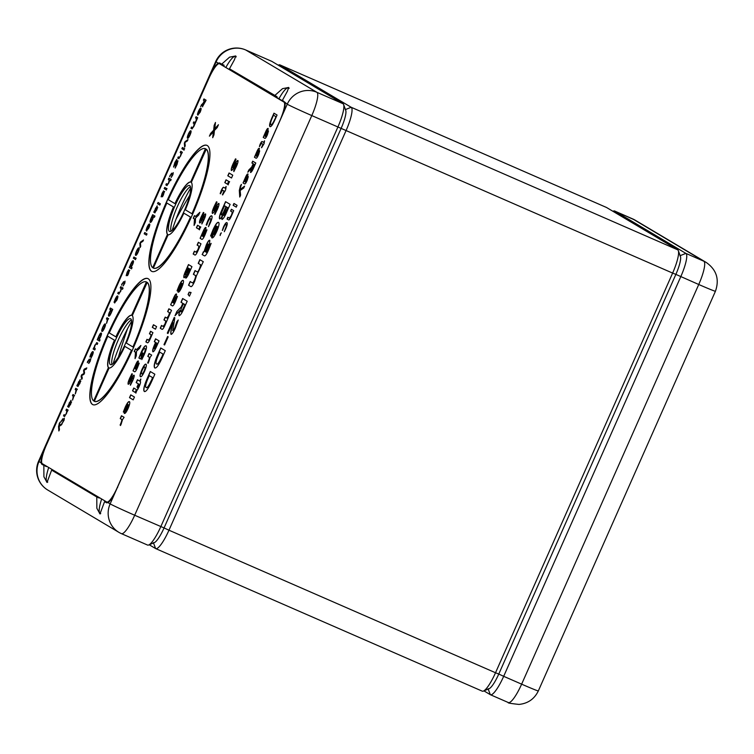 <?xml version="1.0" encoding="UTF-8"?>
<svg xmlns="http://www.w3.org/2000/svg" width="754" height="754" viewBox="0 0 754 754"><rect width="100%" height="100%" fill="white"/><g stroke="black" fill="none" stroke-linecap="round" stroke-linejoin="round"><path stroke-width="1.13" d="M276.69 97.379A23.685 4.967 -66.4 0 1 277.067 96.71L229.48 68.793L234.475 59.689L235.7 55.975L229.565 57.163L221.685 64.156L224.117 65.221A23.685 4.967 -66.4 0 0 223.74 65.881M235.823 56.041A23.685 4.967 -66.4 0 0 232.986 57.427M285.135 102.949A18.219 3.817 113.6 0 1 282.543 114.825L287.246 104.203L282.43 100.282L287.425 91.177L288.65 87.473L282.514 88.661L274.635 95.645M288.773 87.539A23.685 4.967 -66.4 0 0 285.926 88.915M131.63 321.327A46.55 9.764 -66.4 0 0 121.705 340.865A46.55 9.764 -66.4 0 0 113.147 363.673M190.668 188.104A46.55 9.764 -66.4 0 0 180.743 207.642A46.55 9.764 -66.4 0 0 172.185 230.451M108.029 502.616L110.141 503.87L114.844 493.248A18.219 3.817 113.6 0 1 108.029 502.616L106.644 502.833L104.589 501.608L107.021 502.673A23.685 4.967 -66.4 0 0 107.266 502.239M218.208 63.148L216.096 61.885L211.393 72.507A18.219 3.817 113.6 0 1 218.208 63.148L219.621 62.931L221.685 64.156M41.781 464.257L46.277 466.547L41.781 464.257L41.102 462.805A18.219 3.817 113.6 0 1 43.694 450.93L38.991 461.552L41.102 462.805M96.785 496.971L51.64 470.119L99.226 498.036L96.785 496.971L96.861 508.29L99.971 513.898L104.589 501.608M220.62 64.231A18.219 3.817 113.6 0 1 221.29 63.92M44.213 465.322A18.219 3.817 113.6 0 1 43.675 464.502M211.393 72.507L43.694 450.93M114.844 493.248L282.543 114.825M43.845 465.482L43.911 476.801L47.021 482.4L51.64 470.119M147.445 545.001A22.771 4.778 -66.4 0 0 147.558 545.057A22.771 4.778 -66.4 0 0 148.717 544.982A22.771 4.778 -66.4 0 0 160.809 526.641L337.915 126.983A22.771 4.778 -66.4 0 0 343.617 104.542A22.771 4.778 -66.4 0 0 343.004 103.703L271.855 61.385A22.771 4.778 -66.4 0 0 271.742 61.328A22.771 4.778 -66.4 0 0 271.619 61.281M343.617 104.542L345.728 110.32A18.219 3.817 113.6 0 1 341.166 128.274L164.061 527.932A18.219 3.817 113.6 0 1 154.391 542.597L148.717 544.982M46.23 479.421A23.685 4.967 -66.4 0 0 47.144 482.447M99.179 510.92A23.685 4.967 -66.4 0 0 100.094 513.936M345.238 109.65A18.219 3.817 113.6 0 1 341.166 128.274L164.061 527.932L168.971 530.203L346.077 130.546L672.625 273.089L495.519 672.756L168.971 530.203A22.771 4.778 113.6 0 1 155.729 548.62A22.771 4.778 113.6 0 1 155.616 548.563L149.226 544.765M482.155 691.107A22.771 4.778 -66.4 0 0 482.268 691.164A22.771 4.778 -66.4 0 0 483.418 691.088L489.092 688.713A18.219 3.817 -66.4 0 0 498.771 674.048L675.876 274.381L672.625 273.089A22.771 4.778 -66.4 0 0 678.327 250.658A22.771 4.778 -66.4 0 0 677.705 249.819L606.555 207.501A22.771 4.778 -66.4 0 0 606.442 207.444A22.771 4.778 -66.4 0 0 606.329 207.397M278.235 65.183L278.754 64.967A22.771 4.778 113.6 0 1 279.904 64.891A22.771 4.778 113.6 0 1 280.017 64.948L351.166 107.266A22.771 4.778 113.6 0 1 346.077 130.546L311.788 115.579L134.683 515.236L164.061 527.932A18.219 3.817 113.6 0 1 153.373 542.616M483.418 691.088A22.771 4.778 -66.4 0 0 495.519 672.756L498.771 674.048L675.876 274.381A18.219 3.817 -66.4 0 0 680.438 256.435L678.327 250.658M488.083 688.732A18.219 3.817 -66.4 0 0 498.771 674.048L503.681 676.319L680.787 276.661A22.771 4.778 -66.4 0 0 685.876 253.382L614.727 211.063A22.771 4.778 -66.4 0 0 614.614 211.007A22.771 4.778 -66.4 0 0 613.454 211.082L612.945 211.299M680.165 255.672L685.876 253.382L703.831 261.223A22.771 22.262 -59.3 0 1 706.253 262.467L635.104 220.14A22.771 22.262 120.7 0 0 632.681 218.905L703.831 261.223A22.771 4.778 113.6 0 1 698.741 284.494L521.636 684.161A22.771 0.584 23.9 0 0 538.328 690.928L715.433 291.261A22.771 0.584 -156.1 0 1 698.741 284.494L675.876 274.381A18.219 3.817 -66.4 0 0 679.948 255.766M483.936 690.871L490.317 694.67A22.771 4.778 -66.4 0 0 490.43 694.736A22.771 4.778 -66.4 0 0 503.681 676.319L521.636 684.161A22.771 4.778 113.6 0 1 508.394 702.568A22.771 4.778 113.6 0 1 508.281 702.511M101.658 498.988A23.233 4.873 -66.4 0 0 100.197 513.493A23.233 4.873 -66.4 0 0 100.697 513.587M289.074 88.435A23.233 4.873 -66.4 0 0 288.509 87.907A23.233 4.873 -66.4 0 0 278.942 98.708M48.708 467.499A23.233 4.873 -66.4 0 0 47.248 482.004A23.233 4.873 -66.4 0 0 47.747 482.089M236.125 56.946A23.233 4.873 -66.4 0 0 235.559 56.409A23.233 4.873 -66.4 0 0 225.993 67.219M118.406 357.085A164.985 34.609 113.6 0 1 127.483 328.838M176.059 219.056A164.985 34.609 113.6 0 1 189.659 195.465M148.218 278.754A68.784 14.43 -66.4 0 0 147.878 278.575A68.784 14.43 -66.4 0 0 107.502 335.012A68.784 14.43 -66.4 0 0 92.506 404.474A68.784 14.43 -66.4 0 0 92.846 404.653A68.784 14.43 -66.4 0 0 133.222 348.216A68.784 14.43 -66.4 0 0 148.218 278.754M147.963 278.612A68.784 14.43 -66.4 0 0 107.586 335.276A68.784 14.43 -66.4 0 0 92.667 404.549A68.784 14.43 -66.4 0 0 92.93 404.681M207.256 145.531A68.784 14.43 -66.4 0 0 206.916 145.352A68.784 14.43 -66.4 0 0 166.54 201.789A68.784 14.43 -66.4 0 0 151.545 271.261A68.784 14.43 -66.4 0 0 151.884 271.431A68.784 14.43 -66.4 0 0 192.261 214.994A68.784 14.43 -66.4 0 0 207.256 145.531M207.001 145.39A68.784 14.43 -66.4 0 0 166.615 202.063A68.784 14.43 -66.4 0 0 151.705 271.327A68.784 14.43 -66.4 0 0 151.959 271.468M189.706 185.569A25.052 5.259 -66.4 0 0 189.584 185.503A25.052 5.259 -66.4 0 0 174.881 206.059A25.052 5.259 -66.4 0 0 169.414 231.365A25.052 5.259 -66.4 0 0 169.537 231.421A25.052 5.259 -66.4 0 0 184.249 210.866A25.052 5.259 -66.4 0 0 189.706 185.569M190.442 186.662A25.052 5.259 -66.4 0 0 177.03 207.359A25.052 5.259 -66.4 0 0 170.97 231.271M130.678 318.791A25.052 5.259 -66.4 0 0 130.555 318.725A25.052 5.259 -66.4 0 0 115.843 339.281A25.052 5.259 -66.4 0 0 110.376 364.587A25.052 5.259 -66.4 0 0 110.508 364.644A25.052 5.259 -66.4 0 0 125.211 344.088A25.052 5.259 -66.4 0 0 130.678 318.791M131.403 319.875A25.052 5.259 -66.4 0 0 118.001 340.582A25.052 5.259 -66.4 0 0 111.931 364.493M122.497 419.62L121.14 424.125L120.489 425.529L120.678 423.691C121.714 421.25 122.025 419.808 121.601 419.384L120.235 418.574L121.479 415.765L124.099 417.32L122.497 419.62M277.057 115.032L274.937 119.829C272.712 124.73 271.072 127.002 269.998 126.634C269.065 125.805 269.743 122.77 272.034 117.53L273.966 113.185L277.057 115.032M262.826 144.165L261.45 143.354L259.527 146.578L260.017 144.542C261.035 142.289 261.779 141.3 262.232 141.573L263.608 142.402L264.522 140.828L264.079 143.628L261.61 147.718L262.986 144.24L261.45 143.354M256.756 156.446L259.687 150.866L258.631 154.551C257.453 157.237 256.586 158.444 256.03 158.199L254.437 157.247L256.907 151.563C257.943 149.245 258.726 148.142 259.244 148.265L259.244 148.265C259.489 149.254 258.905 151.29 257.482 154.363L256.822 156.474M245.361 182.157L248.292 176.587L247.237 180.272C246.058 182.949 245.191 184.165 244.635 183.91L243.042 182.958L245.512 177.275C246.549 174.956 247.331 173.854 247.849 173.976L247.849 173.976C248.094 174.966 247.51 177.002 246.087 180.074L245.427 182.185M73.779 396.444L72.535 400.138L73.298 396.246L72.431 395.727L72.978 394.502L74.599 395.464L73.779 396.444M76.522 390.252L75.277 393.956L76.041 390.063L75.174 389.545L75.72 388.31L77.332 389.281L76.522 390.252M78.454 385.219L80.829 381.081L77.945 386.444L76.842 385.784L80.178 379.545L78.491 385.237M105.258 323.966C105.777 324.258 105.503 325.671 104.438 328.197C103.298 330.62 102.469 331.685 101.96 331.402C101.451 331.091 101.724 329.677 102.789 327.151C103.929 324.738 104.749 323.673 105.258 323.966L105.211 323.937M114.231 302.26L115.079 299.404C116.248 296.878 117.096 295.738 117.633 295.992C118.152 296.265 117.907 297.632 116.898 300.083L114.561 302.891L117.059 297.255L114.014 302.128M165.286 350.676L162.148 357.764C158.849 365.068 156.398 368.48 154.796 367.971C153.43 366.698 154.457 362.165 157.888 354.371L160.725 347.971L165.286 350.676M154.9 368.027L154.956 368.046C153.59 366.764 154.627 362.231 158.048 354.446L157.888 354.371M189.122 292.166L191.064 292.505L189.442 296.152L188.076 294.522L189.122 292.166L191.045 292.543M197.133 271.836C197.539 272.269 198.255 271.393 199.292 269.206C200.573 266.021 200.781 264.409 199.923 264.381L198.217 263.363L199.848 259.668L203.288 261.713L196.483 275.681L194.655 281.355C192.854 285.361 191.554 287.086 190.771 286.548L188.528 285.219L190.168 281.525L192.289 282.788C192.694 283.212 193.41 282.335 194.447 280.139C195.701 277.095 195.946 275.502 195.192 275.37L193.373 274.286L195.013 270.582L197.218 271.874M190.847 286.586L188.528 285.219M206.03 252.185C206.455 252.486 207.162 251.553 208.151 249.386L210.083 244.277L211.129 243.372L208.613 249.847C206.766 254.089 205.38 256.106 204.447 255.879L202.138 254.503L204.117 251.412L206.228 245.116C207.765 241.685 208.915 240.064 209.687 240.262C210.064 241.648 209.226 244.579 207.162 249.037L206.087 252.213M221.902 209.904L225.559 201.648L230.121 204.362L227.114 211.148C225.012 216.219 223.316 218.971 222.015 219.405C221.488 219.037 221.742 217.51 222.788 214.805L222.75 214.786C221.299 217.765 220.243 219.112 219.602 218.82C218.98 217.661 219.753 214.683 221.902 209.904L225.719 201.742M196.031 252.128L197.784 249.876C198.858 247.284 199.075 245.945 198.415 245.861L197.114 245.088L198.359 242.27L200.979 243.825L197.963 250.771C196.549 253.909 195.522 255.323 194.871 255.012L193.165 253.994L194.419 251.167L196.097 252.156M185.691 270.865L188.481 264.569L191.95 266.643L189.659 271.817C188.057 275.681 186.766 277.774 185.767 278.103L186.342 274.588C185.23 276.859 184.428 277.887 183.938 277.661C183.467 276.775 184.051 274.513 185.691 270.865L188.632 264.663M172.459 305.926L170.63 304.852L173.74 297.698C174.919 295.078 175.795 293.843 176.379 293.994C176.672 295.059 176.031 297.293 174.457 300.686L173.618 303.099L175.211 300.95L177.482 296.369L175.569 301.308C174.155 304.541 173.1 306.067 172.393 305.898L172.43 305.917M150.065 357.396L148.708 361.901L148.057 363.305L148.255 361.468C149.292 359.027 149.594 357.594 149.169 357.17L147.803 356.359L149.056 353.541L151.667 355.096L150.065 357.396M145.993 364.191C146.813 364.748 146.333 367.113 144.542 371.307C142.666 375.332 141.3 377.141 140.433 376.736C139.613 376.18 140.093 373.814 141.865 369.62C143.75 365.596 145.126 363.777 145.993 364.191L145.927 364.154M135.371 259.583L136.022 258.132L135.371 259.583M135.522 257.972L134.975 259.197L133.354 258.236L133.901 257.001L135.522 257.972M129.254 267.491L130.904 263.702C131.997 261.412 132.77 260.45 133.222 260.837C133.76 261.035 133.543 262.326 132.581 264.692L131.177 267.18L132.091 267.623L131.545 268.848L129.254 267.491L129.697 266.492M153.533 216.709L152.628 219.452C151.526 221.751 150.753 222.703 150.3 222.326C149.763 222.119 149.98 220.837 150.951 218.462L152.647 214.702L154.938 216.068L154.391 217.293L153.844 216.973M172.053 174.975L171.101 174.41L169.575 176.549L171.639 173.175L172.6 173.75L173.232 172.657L172.93 174.598L171.205 177.444L172.214 175.051L171.101 174.41M167.454 184.315L168.67 182.694L169.16 179.895L168.302 179.386L168.849 178.151L171.139 179.518L170.593 180.743L169.725 180.159L168.811 182.93L166.907 185.541L165.852 184.918L166.398 183.684L167.501 184.334M166.21 189.999L166.851 188.547L166.21 189.999M166.361 188.387L165.814 189.612L164.193 188.651L164.74 187.426L166.361 188.387M163.995 192.628L161.139 196.794L162.11 193.269L163.571 190.922L161.648 195.597L164.495 191.45L163.42 194.541M160.366 203.825L159.82 205.06L157.529 203.693L158.076 202.468L160.366 203.825M155.381 211.61L157.765 207.482L154.881 212.835L153.769 212.176L157.105 205.936L155.428 211.629M192.562 127.662L193.703 126.201L194.155 123.647L193.241 123.1L193.787 121.875L194.852 122.506L195.993 121.036L196.379 118.463L195.522 117.954L196.068 116.719L197.689 117.69L193.816 126.502L192.016 128.887L190.96 128.255L191.507 127.03L192.609 127.68M197.454 114.457L198.302 111.601C199.471 109.076 200.319 107.935 200.856 108.18C201.375 108.453 201.13 109.82 200.121 112.28L197.784 115.089L200.281 109.453L197.454 114.457M132.911 377.792L130.904 380.685C129.679 383.07 128.764 384.248 128.171 384.229C127.765 383.381 128.303 381.307 129.801 377.999L131.912 373.72L132.402 374.022L129.273 381.647L131.375 378.574C132.581 376.284 133.467 375.162 134.042 375.219L134.042 375.219C134.438 375.963 133.958 377.848 132.6 380.883L130.404 385.256L132.176 380.563M134.627 371.779L133.034 370.827L135.843 364.361C136.908 361.986 137.699 360.874 138.227 361.006C138.491 361.967 137.916 363.984 136.493 367.057L135.711 369.234L137.171 367.302L139.226 363.155L137.492 367.622C136.22 370.544 135.268 371.929 134.627 371.779L134.683 371.807M214.739 128.764L215.465 122.487L214.145 125.466L213.684 130.178L210.639 133.392L209.405 136.163L213.363 131.893L212.703 137.699L213.976 134.815L214.4 130.461L217.209 127.53L218.443 124.73L214.739 128.764L218.236 125.211M117.388 487.301L279.857 120.687A18.219 3.817 -66.4 0 0 283.919 102.063L219.537 63.77A18.219 3.817 -66.4 0 0 219.442 63.722A18.219 3.817 -66.4 0 0 208.849 78.454L46.38 445.067A18.219 3.817 -66.4 0 0 42.318 463.691L106.7 501.985A18.219 3.817 -66.4 0 0 106.795 502.032A18.219 3.817 -66.4 0 0 117.388 487.301L117.662 487.423M199.914 226.652L198.783 229.197L196.417 227.793L197.548 225.239L199.914 226.652M199.895 212.279L198.651 215.097L195.55 218L195.324 222.609L194.07 225.427L194.494 218.999L193.269 218.274L194.419 215.672L195.625 216.389L199.895 212.279M140.866 345.502L139.613 348.32L136.521 351.223L136.285 355.831L135.041 358.65L135.456 352.212L134.24 351.496L135.39 348.895L136.587 349.611L140.866 345.502M155.447 329.196L152.308 327.33L153.458 324.738L156.596 326.614L155.447 329.196M148.453 340.177L150.046 338.141C151.017 335.794 151.205 334.587 150.621 334.503L149.433 333.805L150.564 331.26L152.93 332.665L150.197 338.951C148.924 341.798 147.991 343.07 147.407 342.787L145.861 341.873L146.992 339.309L148.51 340.205M141.139 356.133L142.581 352.881L143.034 353.145L140.461 358.951L138.877 357.999L141.168 352.335C143.43 347.434 145.07 345.266 146.088 345.841C147.011 346.708 146.333 349.771 144.061 355.011L141.799 359.573L143.637 354.691C145.154 351.1 145.569 349.055 144.891 348.546L144.909 348.555C144.203 348.056 143.062 349.526 141.46 352.957L140.348 355.662L141.3 356.208L142.742 352.966M201.224 105.098L203.278 102.996L204.287 100.716L203.401 100.188L203.957 98.925L206.106 100.207L202.44 106.738L202.835 104.212L200.564 106.587L203.278 102.996M190.847 130.81C191.365 131.111 191.092 132.525 190.027 135.051C188.886 137.473 188.066 138.538 187.558 138.255C187.039 137.944 187.312 136.531 188.377 134.005C189.518 131.592 190.338 130.527 190.847 130.81L190.8 130.791M179.348 157.463L180.574 155.842L181.054 153.043L180.197 152.534L180.743 151.3L182.364 152.27L178.802 158.698L177.746 158.067L178.293 156.832L179.405 157.482M184.051 148.463L183.505 149.697L181.884 148.727L182.43 147.501L184.051 148.463M183.901 150.074L184.542 148.623L183.901 150.074M184.626 147.171L184.362 143.128L185.003 141.695L187.982 139.584L187.407 140.904L184.918 142.506L185.211 145.852L184.626 147.171M177.096 164.249L175.154 168.085L176.502 161.969L173.561 167.002L174.89 162.449L176.804 159.405L176.804 162.006L177.897 160.856L177.096 164.249M146.125 230.29L146.973 227.435C148.142 224.909 148.99 223.768 149.528 224.013C150.046 224.287 149.801 225.653 148.792 228.113L146.455 230.922L148.953 225.286L146.125 230.29M147.03 233.91L146.493 235.135L144.203 233.778L144.74 232.543L147.03 233.91M140.14 247.538L139.886 243.504L140.527 242.062L143.505 239.951L142.921 241.271L140.414 242.939L140.725 246.228L140.14 247.538M138.962 247.915C139.471 248.207 139.198 249.621 138.142 252.147C137.002 254.569 136.172 255.634 135.663 255.352C135.155 255.041 135.428 253.627 136.483 251.101C137.624 248.688 138.453 247.623 138.962 247.915L138.915 247.887M138.802 384.144L137.379 387.349L136.974 387.104L138.397 383.899L136.182 382.589L137.435 379.762L139.65 381.072L140.857 379.055L140.235 381.43C140.857 381.76 140.508 383.437 139.198 386.453L137.812 389.318L138.981 384.248M136.389 389.592L135.136 392.4L132.525 390.845L133.769 388.037L136.389 389.592M135.777 393.013L137.181 389.856L135.777 393.013M134.448 397.047L133.204 399.865L129.5 397.66L130.753 394.851L134.448 397.047M159.047 340.893L156.832 345.897C155.117 349.865 153.797 351.816 152.883 351.769C152.289 350.874 152.921 348.367 154.768 344.239L155.569 342.439L154.306 341.685L155.578 338.819L159.047 340.893M166.813 318.056L168.462 316.049C169.433 313.626 169.593 312.401 168.943 312.373L167.642 311.6L168.887 308.791L171.507 310.346L164.928 325.313C163.552 328.367 162.562 329.677 161.959 329.272L160.263 328.254L161.507 325.445L163.118 326.407L164.768 324.39C165.72 322.062 165.908 320.855 165.333 320.752L163.948 319.932L165.201 317.104L166.879 318.084M177.529 290.987L177.067 290.714L178.868 286.134C180.781 281.939 182.195 280.026 183.109 280.375C183.938 280.865 183.505 283.146 181.799 287.227C180.121 290.865 178.896 292.514 178.114 292.166L181.705 283.212C181.167 283.023 180.357 284.135 179.254 286.539L177.529 290.987M203.08 236.549L206.162 230.517L206.964 229.838L205.05 234.767C203.637 238 202.581 239.536 201.874 239.367L200.112 238.321L203.222 231.167C204.4 228.547 205.276 227.312 205.861 227.463L205.861 227.463C206.153 228.528 205.512 230.752 203.938 234.155L203.128 236.577M208.604 226.388L209.98 222.798C210.997 220.281 211.195 218.971 210.573 218.858L210.413 218.783C209.98 218.292 209.188 219.216 208.047 221.572L206.671 225.201L206.2 224.909L207.661 221.167C209.527 217.114 210.875 215.352 211.695 215.88C212.543 216.389 212.072 218.764 210.262 222.995L208.462 226.652L209.819 222.722C210.837 220.215 211.035 218.896 210.413 218.783L210.46 218.801M217.595 206.276L215.371 209.471C214.013 212.1 213.005 213.41 212.355 213.391C211.902 212.458 212.505 210.159 214.155 206.502L216.483 201.78L217.039 202.11L213.571 210.536L215.898 207.143C217.227 204.607 218.208 203.373 218.839 203.439C219.282 204.249 218.745 206.332 217.246 209.687L214.824 214.532L214.749 213.354L217.595 206.276L216.775 209.339M223.872 190.998L222.468 190.168L220.432 193.797L221.12 190.79C222.317 188.151 223.175 187.001 223.712 187.331L225.126 188.17L226.162 186.53L225.635 189.857L222.637 194.947L224.042 191.073L222.468 190.168M199.367 229.744L200.63 226.888L199.367 229.744M204.372 216.53L202.364 219.423C201.139 221.799 200.225 222.986 199.631 222.967C199.226 222.119 199.772 220.045 201.261 216.728L203.373 212.458L203.872 212.751L200.734 220.375L202.835 217.312C204.042 215.022 204.928 213.9 205.503 213.957C205.899 214.692 205.418 216.577 204.061 219.612L201.865 223.995L203.637 219.301M211.186 236.313L210.583 235.955L212.948 229.942C215.465 224.438 217.322 221.921 218.509 222.383C219.612 223.024 219.037 226.021 216.803 231.374C214.598 236.153 212.986 238.311 211.959 237.859L216.671 226.096C215.974 225.861 214.899 227.322 213.467 230.47L211.186 236.313M176.898 311.468L181.167 307.067L182.807 303.353L180.979 302.269L182.638 298.509L187.199 301.223L184.325 307.707C182.11 312.91 180.385 315.558 179.141 315.643C178.613 315.153 178.868 313.419 179.914 310.459L175.003 315.738L176.898 311.468L181.167 307.067M172.666 330.591C173.166 330.695 173.92 329.649 174.909 327.443L176.87 321.732L178.246 320.007L175.428 327.952C173.543 332.203 172.082 334.333 171.054 334.333C170.545 333.202 170.809 330.761 171.837 327.01L172.826 322.514L167.953 333.513L167.303 333.127L174.24 317.462L174.805 317.792L172.723 330.61M164.589 344.983L163.995 344.635L167.605 336.501L168.189 336.849L164.589 344.983M154.853 374.22L151.714 381.307C148.415 388.612 145.965 392.014 144.363 391.514C142.996 390.242 144.023 385.709 147.454 377.914L150.291 371.505L154.853 374.22M144.466 391.562L144.523 391.59C143.156 390.308 144.193 385.775 147.614 377.99L147.454 377.914M236.615 163.364L234.39 166.559C233.033 169.188 232.025 170.489 231.374 170.479L231.374 170.479C230.922 169.537 231.525 167.237 233.174 163.58L235.502 158.858L236.049 159.188L232.59 167.614L234.909 164.221C236.247 161.686 237.227 160.451 237.859 160.517L237.859 160.517C238.302 161.328 237.764 163.42 236.266 166.766L233.844 171.61L233.768 170.432L236.615 163.364L235.795 166.417M232.76 175.192L231.516 178.001L227.812 175.805L229.065 172.986L232.76 175.192M228.66 181.356L227.416 184.174L224.796 182.619L226.04 179.801L228.66 181.356M228.057 184.777L229.452 181.62L228.057 184.777M129.047 271.487L126.201 275.662L127.162 272.128L128.632 269.791L126.7 274.465L129.556 270.309L128.472 273.4M123.967 283.504L123.006 282.929L121.488 285.069L123.552 281.704L124.504 282.269L125.023 281.11L124.834 283.127L123.119 285.964L124.127 283.57L123.006 282.929M118.887 294.098L117.756 293.438L118.303 292.203L119.386 292.844L120.583 291.214L121.064 288.414L120.206 287.905L120.753 286.671L123.043 288.037L122.506 289.272L121.63 288.678L118.859 294.088M111.074 313.221C109.98 315.521 109.198 316.473 108.746 316.086C108.218 315.879 108.435 314.597 109.396 312.222L110.8 309.734L109.83 309.263L110.376 308.037L112.723 309.432L111.074 313.221M108.915 316.152C108.378 315.954 108.595 314.663 109.566 312.288L110.593 309.706M107.794 319.687L106.55 323.381L107.313 319.489L106.446 318.98L106.983 317.745L108.604 318.706L107.794 319.687M97.238 339.743L98.887 335.954C99.98 333.664 100.753 332.712 101.206 333.098C101.743 333.296 101.526 334.578 100.555 336.953L99.16 339.432L100.075 339.875L99.528 341.11L97.238 339.743L97.681 338.744M97.2 344.446L96.135 343.833L94.919 345.455L94.439 348.244L95.296 348.753L94.75 349.988L93.128 349.027L96.691 342.589L97.747 343.221L97.191 344.465L96.248 343.881M91.291 357.679L92.582 352.995L89.933 357.038L90.527 354.823C91.658 352.382 92.478 351.317 92.978 351.647C93.515 351.92 93.242 353.343 92.167 355.897L91.111 357.424L92.497 352.957M89.641 360.959L88.689 360.393L87.341 362.636L89.226 359.158L90.188 359.724L90.819 358.64L90.197 361.289L88.793 363.419L89.801 361.025L88.689 360.393M81.724 379.375L81.102 376.171L81.743 374.71L84.014 373.437L83.571 370.582L84.203 369.158L86.804 367.905L86.239 369.196L84.109 370.11L84.552 372.985L83.967 374.323L81.686 375.586L82.29 378.103L81.724 379.375M69.227 406.029L71.611 401.891L68.727 407.245L67.615 406.585L70.951 400.346L69.274 406.048M248.763 170.065L251.723 167.039L253.184 163.759L251.893 162.987L252.694 161.177L255.794 163.015L253.891 167.313C252.449 170.706 251.318 172.412 250.517 172.43L251.091 168.783L247.812 172.214L248.763 170.065L251.723 167.039M265.549 136.597L268.471 131.026L267.425 134.712C266.247 137.388 265.38 138.604 264.824 138.35L263.231 137.407L265.7 131.724C266.737 129.405 267.51 128.303 268.038 128.416C268.283 129.415 267.698 131.45 266.275 134.523L265.615 136.625M123.788 412.249L123.336 411.976L125.136 407.396C127.049 403.202 128.463 401.279 129.368 401.637C130.206 402.118 129.773 404.408 128.067 408.489C126.389 412.127 125.164 413.776 124.382 413.428L127.973 404.464C127.435 404.285 126.615 405.398 125.522 407.801L123.788 412.249L123.336 411.976M240.092 188.613L240.14 189.461L244.579 186.144L243.749 188.029L240.13 190.508L240.592 195.145L239.753 197.03L239.31 190.46L240.432 185.87L241.44 184.466L240.092 188.613M236.247 207.133L233.146 205.295L233.957 203.476L237.048 205.314L236.247 207.133L233.146 205.295M229.367 218.151L231.129 215.814C232.204 213.269 232.439 211.921 231.827 211.789L230.592 211.054L231.384 209.282L233.712 210.668L231.308 216.2C230.055 219.009 229.15 220.243 228.585 219.923L227.067 219.018L227.849 217.246L229.442 218.179M228.641 219.951L227.067 219.018M224.419 231.478L225.587 228.65C226.634 226.096 226.86 224.749 226.257 224.588L226.087 224.522C225.644 224.07 224.843 225.031 223.702 227.406L222.515 230.451L223.363 227.256C225.003 223.74 226.181 222.213 226.897 222.675C227.67 223.08 227.274 225.126 225.729 228.801L224.277 231.714L225.418 228.575C226.473 226.03 226.69 224.673 226.087 224.522L226.134 224.541M64.561 416.51L63.506 415.878L64.052 414.643L65.136 415.284L66.324 413.654L66.814 410.855L65.956 410.346L66.503 409.111L68.114 410.082L64.561 416.51M63.223 420.562L62.271 419.997L60.754 422.127L62.808 418.762L63.77 419.328L64.288 418.168L64.099 420.185L62.384 423.022L63.393 420.628L62.271 419.997M59.095 425.133L59.123 425.718L62.205 423.418L61.63 424.728L59.142 426.387L59.434 429.667L58.859 430.977L58.548 426.415L60.028 422.249L59.095 425.133M220.045 235.427L221.186 232.854L220.045 235.427M285.021 102.327L219.537 63.77M153.354 268.104L153.524 268.17A65.136 13.666 -66.4 0 0 190.649 217.161L183.863 213.156A28.699 6.023 113.6 0 1 168.133 234.767L153.354 268.104A65.136 13.666 -66.4 0 0 190.489 217.095L183.863 213.156M191.959 213.759L192.129 213.834A65.136 13.666 -66.4 0 0 206.266 149.151L191.328 182.411A28.699 6.023 113.6 0 1 185.343 209.819L191.959 213.759A65.136 13.666 -66.4 0 0 206.096 149.085M174.937 203.637L175.098 203.703A28.699 6.023 113.6 0 1 190.828 182.091L205.437 148.689A65.136 13.666 -66.4 0 0 168.312 199.697L174.937 203.637A28.699 6.023 113.6 0 1 190.668 182.025L205.437 148.689M152.694 267.708L167.633 234.447A28.699 6.023 113.6 0 1 173.618 207.039L166.832 203.024A65.136 13.666 -66.4 0 0 152.694 267.708L167.473 234.371A28.699 6.023 113.6 0 1 173.458 206.964L166.832 203.024M94.325 401.317L94.486 401.392A65.136 13.666 -66.4 0 0 131.611 350.384L124.825 346.369A28.699 6.023 113.6 0 1 109.094 367.99L94.325 401.317A65.136 13.666 -66.4 0 0 131.45 350.318L124.825 346.369M93.666 400.93L108.595 367.66A28.699 6.023 113.6 0 1 114.589 340.261L107.803 336.246A65.136 13.666 -66.4 0 0 93.666 400.93L108.435 367.594A28.699 6.023 113.6 0 1 114.429 340.186L107.803 336.246M115.899 336.859L116.059 336.925A28.699 6.023 113.6 0 1 131.799 315.313L146.408 281.911A65.136 13.666 -66.4 0 0 109.273 332.919L115.899 336.859A28.699 6.023 113.6 0 1 131.63 315.238L146.408 281.911M132.93 346.981L133.09 347.057A65.136 13.666 -66.4 0 0 147.228 282.373L132.289 315.634A28.699 6.023 113.6 0 1 126.304 343.042L132.93 346.981A65.136 13.666 -66.4 0 0 147.068 282.298M198.792 229.178L196.417 227.793M196.577 227.859L197.699 225.333M213.363 131.893L212.93 137.181M215.399 123.081L214.315 125.532L213.844 130.244L210.8 133.467L209.782 135.758M194.268 224.984L194.494 218.999M194.655 219.065L193.269 218.274M193.439 218.34L194.579 215.767M199.725 212.675L195.625 216.389M135.23 358.207L135.456 352.212M135.616 352.288L134.24 351.496M134.4 351.562L135.541 348.979M140.687 345.897L136.587 349.611M155.456 329.178L152.308 327.33M152.468 327.406L153.609 324.833M147.53 342.834L145.861 341.873M146.022 341.939L147.153 339.404M148.613 340.252L150.046 338.141M150.206 338.216C151.177 335.869 151.365 334.653 150.781 334.578L150.621 334.503M150.781 334.578L149.433 333.805M149.603 333.881L150.715 331.355M140.47 358.923L138.877 357.999M139.038 358.075L141.168 352.335M141.337 352.41C143.599 347.509 145.23 345.341 146.248 345.916M141.95 359.3L141.761 358.414M141.931 358.48L143.637 354.691M143.807 354.757C145.324 351.166 145.739 349.121 145.051 348.621L144.891 348.546M134.74 371.816L133.034 370.827M133.194 370.902L133.835 369.008M134.598 368.678L135.843 364.361M136.012 364.427C137.068 362.061 137.869 360.94 138.397 361.081M135.871 369.3L137.171 367.302M137.332 367.377L138.51 363.777M135.258 368.932L137.209 363.711L135.861 365.37L135.258 368.932L137.04 363.635M128.331 384.304C127.926 383.456 128.472 381.373 129.961 378.065L129.801 377.999M129.961 378.065L132.073 373.796M134.203 375.294C133.628 375.238 132.742 376.35 131.535 378.649L129.273 381.647M130.546 385.002L130.338 384.191M130.508 384.267L132.336 380.629M203.448 103.072L204.287 100.716M204.457 100.791L203.401 100.188M203.561 100.263L204.108 99.019M202.609 106.814L202.835 104.212M200.922 106.21L201.384 105.164M203.005 105.428L205.484 101.404L204.513 100.847L203.005 105.428L205.324 101.338L204.513 100.847M197.397 114.391L198.302 111.601M198.462 111.677C199.631 109.141 200.489 108.001 201.026 108.256M197.944 115.164L200.281 109.453M198.726 113.958L200.093 112.214L200.46 109.594L198.566 113.882L199.933 112.148L200.46 109.594M192.129 128.925L190.96 128.255M191.12 128.331L191.657 127.115M192.732 127.728L193.703 126.201M193.872 126.267L194.155 123.647M194.315 123.713L193.241 123.1M193.401 123.175L193.938 121.969M195.013 122.572L195.993 121.036M196.153 121.102L196.379 118.463M196.54 118.529L195.522 117.954M195.691 118.02L196.219 116.813M187.718 138.321C187.199 138.02 187.482 136.606 188.538 134.071L188.377 134.005M188.538 134.071C189.678 131.658 190.508 130.602 191.016 130.885M190.394 132.138L190.017 134.966L188.17 137.002L189.848 134.9L190.357 132.12M190.451 132.167L188.557 134.146L188.123 136.974M178.915 158.736L177.746 158.067M177.916 158.142L178.444 156.926M179.518 157.529L180.574 155.842M180.734 155.918L181.054 153.043M181.224 153.119L180.197 152.534M180.366 152.6L180.903 151.394M183.514 149.669L181.884 148.727M182.053 148.802L182.581 147.586M184.061 150.15L184.051 149.254M184.221 149.32L184.711 148.698M184.758 146.86L184.362 143.128M184.532 143.203L185.003 141.695M185.164 141.771L187.869 139.858M154.975 212.864L153.769 212.176M153.939 212.242L154.174 211.261M154.702 211.167L155.484 208.227M155.644 208.292L157.266 206.002M155.541 211.685L156.521 210.112M156.681 210.187L157.416 207.746M155.126 211.422L156.691 207.293L155.569 208.585L155.126 211.422L156.53 207.227M159.829 205.031L157.529 203.693M157.69 203.768L158.227 202.553M161.309 196.869L162.11 193.269M162.28 193.344L163.505 190.856M162.873 193.75L161.648 195.597M163.034 193.825L164.664 191.516M162.487 196.794L163.58 194.617M165.823 189.593L164.193 188.651M164.353 188.726L164.89 187.51M166.37 190.074L166.361 189.179M166.53 189.245L167.02 188.623M167.02 185.588L165.852 184.918M166.012 184.984L166.549 183.778M167.614 184.381L168.67 182.694M168.83 182.76L169.32 179.961L168.302 179.386M168.462 179.452L169 178.246M170.602 180.724L169.725 180.159M169.744 176.615L170.102 175.239M170.272 175.305L171.799 173.25M173.071 173.118L172.6 173.75M171.177 177.397L172.214 175.051M175.786 166.559L175.154 168.085M175.39 166.973L176.059 163.552M176.219 163.627L176.37 162.883M176.53 162.949L176.502 161.969M173.722 167.077L174.89 162.449M175.051 162.525L176.964 159.48M177.115 160.922L176.398 161.441M178.057 160.932L176.804 162.006M175.767 165.692L177.369 162.082L177.115 164.165L175.795 165.701L177.492 162.138M175.314 164.08L176.285 160.593L174.07 165.805L176.285 160.593M176.445 161.328L176.445 160.668M174.07 165.805L175.154 164.004M150.461 222.392C149.933 222.194 150.15 220.903 151.111 218.528L150.951 218.462M151.111 218.528L152.317 216.059M152.421 215.663L152.808 214.796M153.081 216.492L151.215 218.424L151.083 221.148L152.676 219.235L152.968 216.445M150.866 221.045L152.515 219.16L153.015 216.455M146.069 230.224L146.973 227.435M147.134 227.501C148.302 224.975 149.151 223.834 149.697 224.089M146.662 231.044L148.953 225.286M148.764 228.047L149.132 225.427L147.228 229.716L148.764 228.047L149.132 225.427M147.228 229.716L148.604 227.981M146.502 235.116L144.203 233.778M144.363 233.844L144.9 232.637M140.282 247.227L139.886 243.504M140.055 243.57L140.527 242.062M140.687 242.138L143.392 240.224M130.188 266.464L130.904 263.702M131.064 263.768C132.167 261.478 132.94 260.526 133.383 260.912M131.554 268.829L129.424 267.557M132.817 262.185L131.026 263.975L130.838 266.841L132.487 264.795L132.723 262.147M132.487 264.795L132.761 262.156M130.612 266.737L132.318 264.72M134.985 259.178L133.354 258.236M133.524 258.311L134.061 257.095M135.541 259.659L135.532 258.763M135.692 258.829L136.182 258.207M135.824 255.417C135.315 255.116 135.588 253.702 136.653 251.167L136.483 251.101M136.653 251.167C137.793 248.763 138.613 247.698 139.122 247.981M138.51 249.235L138.123 252.062L136.446 254.173L137.963 251.996L138.472 249.225M138.557 249.263L136.672 251.242L136.229 254.07M137.134 387.179L138.397 383.899M138.557 383.974L136.182 382.589M136.342 382.655L137.586 379.856M140.762 378.998L139.65 381.072M137.944 389.064L137.718 388.329M137.878 388.404L138.661 386.378M138.83 386.453L139.141 384.323M135.145 392.382L132.525 390.845M132.685 390.921L133.92 388.122M135.946 393.088L136.163 391.26M136.323 391.326L137.341 389.922M133.213 399.837L129.5 397.66M129.669 397.735L130.904 394.936M140.602 376.802C139.773 376.255 140.253 373.89 142.035 369.696L141.865 369.62M142.035 369.696C143.92 365.662 145.286 363.852 146.163 364.257M144.806 367.123L144.872 367.16C145.494 367.273 145.296 368.574 144.278 371.062C143.119 373.456 142.327 374.408 141.884 373.909L141.724 373.833C142.157 374.342 142.958 373.39 144.118 370.987C145.126 368.499 145.324 367.198 144.711 367.085L144.749 367.104M144.872 367.16L144.711 367.085C144.268 366.576 143.467 367.528 142.299 369.941C141.3 372.429 141.102 373.73 141.724 373.833M148.104 363.211L147.661 362.721M147.822 362.787L148.255 361.468M148.415 361.543C149.452 359.102 149.763 357.66 149.33 357.236L149.169 357.17M149.33 357.236L147.803 356.359M147.972 356.425L149.207 353.635M153.043 351.835C152.449 350.94 153.081 348.433 154.938 344.314L154.768 344.239M154.938 344.314L155.569 342.439M155.739 342.505L154.306 341.685M154.466 341.76L155.729 338.914M156.578 345.492L157.445 343.532L156.069 342.731L154.165 348.81L157.284 343.456L156.069 342.731M154.165 348.81L156.417 345.417M163.279 326.473L164.928 324.456C165.88 322.137 166.078 320.921 165.503 320.827L163.948 319.932M164.108 319.998L165.352 317.189M166.983 318.131L168.462 316.049M168.623 316.124C169.593 313.692 169.754 312.467 169.103 312.448L167.642 311.6M167.803 311.675L169.037 308.876M162.101 329.328L160.263 328.254M160.423 328.329L161.658 325.53M172.506 305.945L170.63 304.852M170.79 304.927L171.526 302.844M172.346 302.467L173.74 297.698M173.901 297.773C175.079 295.153 175.955 293.919 176.54 294.069M173.759 303.155L175.211 300.95M175.371 301.025L176.681 297.057M176.841 297.123L177.379 296.671M173.1 302.759L175.23 296.972L173.759 298.82L173.1 302.759L175.06 296.906M177.228 290.79L178.868 286.134M179.028 286.209C180.951 282.015 182.355 280.092 183.269 280.45M177.972 292.062L181.705 283.212M179.443 289.47L181.563 287.067L182.091 283.495L179.443 289.47L181.394 286.991L182.091 283.495M185.936 278.179L186.361 274.597M184.099 277.736C183.627 276.85 184.212 274.579 185.852 270.94M185.493 274.758L188.952 268.452L187.708 267.736L185.333 274.682L188.792 268.377L187.708 267.736M187.011 275.087L190.347 269.282L189.245 268.641L187.001 275.087L190.187 269.206L189.245 268.641M195.003 255.069L193.165 253.994M193.326 254.07L194.57 251.261M196.191 252.194L197.784 249.876M197.953 249.951C199.028 247.35 199.235 246.011 198.585 245.927L198.415 245.861M198.585 245.927L197.114 245.088M197.275 245.154L198.519 242.364M201.997 239.414L200.112 238.321M200.281 238.387L201.007 236.304M201.827 235.936L203.222 231.167M203.392 231.233C204.56 228.622 205.437 227.388 206.021 227.529M203.241 236.624L204.692 234.419M204.852 234.494L206.162 230.517M206.332 230.592L206.86 230.13M202.581 236.228L204.711 230.441L203.241 232.289L202.581 236.228L204.551 230.366M206.681 225.173L206.2 224.909M206.36 224.984L207.661 221.167M207.821 221.233C209.687 217.18 211.035 215.427 211.855 215.955M212.515 213.467C212.062 212.524 212.666 210.234 214.315 206.568L214.155 206.502M214.315 206.568L216.652 201.855M219.009 203.505C218.368 203.439 217.388 204.673 216.059 207.218L213.571 210.536M214.965 214.268L214.749 213.354M214.918 213.42L216.945 209.405M220.177 193.618L221.12 190.79M221.28 190.866C222.477 188.227 223.344 187.067 223.872 187.397M226.077 186.474L225.126 188.17M224.88 191.573L224.277 191.243M222.402 194.777L224.042 191.073M199.527 229.819L199.706 228.16M199.876 228.236L200.79 226.963M199.791 223.043C199.386 222.194 199.933 220.111 201.431 216.803L201.261 216.728M201.431 216.803L203.533 212.534M205.663 214.032C205.097 213.966 204.202 215.088 203.005 217.388L200.734 220.375M202.006 223.74L201.808 222.93M201.968 222.995L203.797 219.367M222.176 219.471C221.648 219.112 221.902 217.576 222.948 214.871L222.788 214.805M219.763 218.896C219.141 217.727 219.914 214.758 222.062 209.98M224.551 205.795L226.134 206.709L224.466 210.479C223.269 213.325 222.307 214.833 221.601 214.984L221.431 214.909C222.147 214.758 223.099 213.259 224.296 210.404L225.974 206.634L224.551 205.795L222.798 209.753C221.506 212.553 221.054 214.277 221.431 214.909M226.539 211.026L227.972 207.802L226.568 206.992L224.975 210.573C223.75 213.194 223.297 214.815 223.627 215.437L227.802 207.727L226.568 206.992M223.627 215.437C224.343 215.173 225.257 213.674 226.379 210.96M211.195 236.294L210.583 235.955M210.752 236.021L212.948 229.942M213.118 230.008C215.625 224.513 217.482 221.987 218.679 222.458M212.11 237.915L211.563 237.623M211.733 237.698L216.671 226.096M213.702 234.315L213.872 234.381C214.381 234.748 215.239 233.665 216.436 231.139C217.51 228.547 217.812 227.011 217.34 226.549L213.702 234.315C214.221 234.673 215.078 233.589 216.266 231.063C217.34 228.471 217.642 226.945 217.18 226.483M204.588 255.936L202.138 254.503M202.308 254.579L203.307 251.864M203.476 251.94L204.117 251.412M204.334 251.355L206.228 245.116M206.389 245.191C207.925 241.751 209.084 240.13 209.848 240.328M206.191 252.26C206.624 252.562 207.331 251.629 208.311 249.461L208.151 249.386M208.311 249.461L210.083 244.277M210.243 244.343L211.026 243.674M205.38 251.761L208.123 244.145L206.247 246.596C205.022 249.386 204.636 251.054 205.088 251.582L207.963 244.079M192.449 282.854C192.854 283.287 193.571 282.401 194.607 280.215C195.861 277.161 196.106 275.578 195.352 275.446L193.373 274.286M193.533 274.362L195.173 270.667M197.303 271.911C197.699 272.345 198.425 271.468 199.452 269.272L199.292 269.206M199.452 269.272C200.734 266.087 200.941 264.475 200.093 264.447L198.217 263.363M198.377 263.429L200.008 259.762M188.688 285.285L190.319 281.619M189.48 296.077L188.076 294.522M188.236 294.597L189.282 292.232M181.328 307.132L182.807 303.353M182.977 303.428L180.979 302.269M181.139 302.335L182.798 298.603M179.301 315.709C178.773 315.219 179.028 313.494 180.074 310.535L179.914 310.459M175.38 315.342L177.058 311.534M183.948 307.142L185.05 304.663L183.571 303.777L182.251 306.312C180.894 309.253 180.404 311.063 180.8 311.751L180.969 311.817C181.695 311.694 182.694 310.139 183.948 307.142L184.881 304.588L183.401 303.711M180.8 311.751C181.535 311.628 182.525 310.064 183.787 307.076M167.963 333.485L167.303 333.127M167.463 333.193L174.4 317.547M172.826 330.657C173.335 330.77 174.08 329.715 175.069 327.509L174.909 327.443M175.069 327.509L176.87 321.732M177.039 321.798L178.132 320.422M171.215 334.408C170.706 333.277 170.97 330.836 171.997 327.085L172.855 322.533M164.598 344.964L163.995 344.635M164.155 344.71L167.756 336.595M158.048 354.446L160.875 348.056M163.128 354.116L159.707 352.109L158.528 354.766C156.153 360.186 155.484 363.268 156.521 364.003L156.7 364.078C157.709 364.691 159.386 362.457 161.695 357.358L163.128 354.116L159.707 352.109M161.695 357.358L162.968 354.05M156.521 364.003C157.548 364.625 159.217 362.382 161.535 357.283M147.614 377.99L150.442 371.599M146.248 387.613C147.284 388.235 148.953 386.001 151.262 380.902L152.694 377.66L149.273 375.652L148.095 378.31C145.729 383.729 145.051 386.811 146.088 387.547L146.267 387.622M152.694 377.66L149.273 375.652M151.262 380.902L152.534 377.594M146.088 387.547C147.115 388.169 148.783 385.925 151.102 380.827M231.535 170.545C231.082 169.612 231.685 167.313 233.335 163.656L233.174 163.58M233.335 163.656L235.672 158.934M238.019 160.593C237.387 160.527 236.407 161.761 235.078 164.297L232.59 167.614M233.985 171.356L233.768 170.432M233.938 170.508L235.955 166.493M231.525 177.982L227.812 175.805M227.981 175.87L229.216 173.081M227.425 184.155L224.796 182.619M224.956 182.685L226.2 179.895M228.217 184.853L228.434 183.024M228.603 183.099L229.621 181.695M126.361 275.728L127.162 272.128M127.332 272.203L128.557 269.725M127.926 272.609L126.7 274.465M128.086 272.684L129.716 270.384M127.539 275.653L128.632 273.476M121.648 285.135L122.016 283.758M122.176 283.824L123.713 281.77M124.985 281.638L124.504 282.269M123.09 285.917L124.127 283.57M118.925 294.107L117.756 293.438M117.926 293.513L118.463 292.298M119.528 292.91L120.583 291.214M120.744 291.289L121.224 288.48L120.206 287.905M120.376 287.981L120.913 286.765M122.506 289.244L121.63 288.678M114.174 302.203L115.079 299.404M115.239 299.479C116.408 296.953 117.256 295.813 117.803 296.058M114.721 302.967L117.059 297.255M116.87 300.026L117.238 297.396L115.334 301.694L116.87 300.026L117.238 297.396M115.334 301.694L116.71 299.951M110.631 309.715L109.83 309.263M109.99 309.338L110.527 308.122M111.535 310.252L109.66 312.184L109.537 314.908L111.121 312.995L111.469 310.224M109.321 314.814L110.961 312.919L111.583 310.28M106.559 323.146L106.814 322.203M106.974 322.278L107.313 319.489M107.473 319.564L106.446 318.98M106.606 319.046L107.143 317.839M102.129 331.468C101.611 331.166 101.884 329.752 102.949 327.217L102.789 327.151M102.949 327.217C104.09 324.814 104.91 323.749 105.419 324.031M104.806 325.285L104.42 328.113L102.582 330.148L104.259 328.047L104.768 325.266M104.863 325.313L102.968 327.293L102.535 330.12M98.171 338.716L98.887 335.954M99.047 336.03C100.141 333.73 100.913 332.778 101.366 333.164M99.537 341.081L97.398 339.818M100.8 334.437L99.01 336.227L98.651 339.027L100.461 337.047L100.706 334.399M100.461 337.047L100.744 334.418M98.595 338.989L100.301 336.981M94.759 349.969L93.128 349.027M93.289 349.093L93.581 348.009M94.071 347.971L94.797 345.181M94.957 345.257L96.851 342.655M89.867 356.981L90.527 354.823M90.687 354.889C91.828 352.448 92.638 351.392 93.138 351.713M87.323 362.599L87.69 361.213M87.85 361.289L89.387 359.224M90.659 359.093L90.188 359.724M89.801 361.025L88.604 363.305M81.828 379.139L81.102 376.171M81.262 376.237L81.743 374.71M81.913 374.785L83.986 373.494M84.175 373.503L83.845 372.683M84.005 372.749L83.571 370.582M83.741 370.648L84.203 369.158M84.373 369.224L86.719 368.093M78.048 386.472L76.842 385.784M77.002 385.85L77.238 384.87M77.775 384.776L78.548 381.835M78.718 381.901L80.339 379.611M78.614 385.294L79.585 383.72M79.754 383.795L80.48 381.354M78.19 385.03L79.764 380.902L78.642 382.193L78.19 385.03L79.594 380.836M75.287 393.72L75.541 392.768M75.702 392.843L76.041 390.063M76.201 390.129L75.174 389.545M75.334 389.62L75.871 388.404M72.544 399.903L72.799 398.96M72.959 399.026L73.298 396.246M73.458 396.321L72.431 395.727M72.591 395.803L73.129 394.587M68.831 407.283L67.615 406.585M67.785 406.66L68.02 405.671M68.548 405.577L69.33 402.636M69.5 402.711L71.121 400.421M69.396 406.095L70.367 404.521M70.527 404.596L71.262 402.155M68.972 405.841L70.546 401.703L69.415 403.004L68.972 405.841L70.376 401.637M244.758 183.957L243.042 182.958M243.203 183.034L243.627 181.648M244.315 181.478L245.512 177.275M245.672 177.35C246.709 175.032 247.491 173.929 248.009 174.042M245.531 182.223L247.001 179.989M247.161 180.065L248.292 176.587M244.993 181.884L247.18 175.899L245.634 177.793C244.654 180.074 244.362 181.394 244.777 181.752L247.02 175.833M251.893 167.105L253.184 163.759M253.344 163.825L251.893 162.987M252.053 163.062L252.854 161.262M250.686 172.506L251.091 168.783M248.17 171.827L248.924 170.131M251.336 170.545L254.833 164.711L253.504 163.948L251.336 170.545L254.673 164.645L253.504 163.948M256.153 158.246L254.437 157.247M254.598 157.322L255.022 155.937M255.71 155.767L256.907 151.563M257.067 151.629C258.104 149.311 258.886 148.218 259.404 148.331M256.925 156.512L258.396 154.278M258.556 154.353L259.687 150.866M256.388 156.172L258.575 150.187L257.029 152.082C256.049 154.363 255.757 155.682 256.172 156.04L258.415 150.121M259.423 146.493L260.017 144.542M260.187 144.608C261.204 142.365 261.94 141.375 262.392 141.648M264.503 140.819L263.608 142.402M263.636 144.627L263.108 144.334M261.497 147.624L262.986 144.24M264.946 138.397L263.231 137.407M263.391 137.473L263.815 136.097M264.503 135.927L265.7 131.724M265.86 131.79C266.897 129.471 267.679 128.368 268.198 128.491M265.71 136.672L267.189 134.438M267.35 134.504L268.471 131.026M265.182 136.333L267.368 130.348L265.823 132.242C264.843 134.523 264.55 135.843 264.965 136.201L267.208 130.272M270.168 126.7C269.225 125.871 269.904 122.836 272.203 117.596L272.034 117.53M272.203 117.596L274.117 113.279M276.096 116.729L273.476 115.192L272.496 117.417C270.639 121.62 270.083 124.052 270.837 124.702L271.006 124.778C271.836 125.155 273.137 123.354 274.918 119.377L276.096 116.729L273.476 115.192M274.918 119.377L275.936 116.653M270.837 124.702C271.666 125.079 272.976 123.279 274.758 119.311M120.536 425.426L120.093 424.936M120.254 425.011L120.678 423.691M120.838 423.767C121.884 421.316 122.186 419.884 121.762 419.46L121.601 419.384M121.762 419.46L120.235 418.574M120.395 418.649L121.639 415.859M123.496 412.052L125.136 407.396M125.296 407.462C127.209 403.277 128.623 401.354 129.537 401.712M124.24 413.324L127.973 404.464M125.711 410.723L127.822 408.319L128.35 404.757L125.711 410.723L127.662 408.253L128.35 404.757M244.456 186.436L240.14 189.461M239.895 196.719L239.31 190.46M239.47 190.536L240.432 185.87M240.592 185.946L241.337 184.372M233.306 205.361L234.108 203.571M227.227 219.094L228 217.34M229.536 218.226L231.129 215.814M231.29 215.889C232.364 213.335 232.6 211.997 231.996 211.855L231.827 211.789M231.996 211.855L230.592 211.054M230.762 211.12L231.535 209.376M222.355 230.338L223.363 227.256M223.523 227.322C225.163 223.806 226.341 222.279 227.058 222.75M64.665 416.547L63.506 415.878M63.666 415.944L64.203 414.738M65.268 415.341L66.324 413.654M66.484 413.729L66.814 410.855M66.974 410.93L65.956 410.346M66.116 410.412L66.654 409.205M61.281 420.817L60.754 422.127M61.442 420.883L62.978 418.828M64.25 418.696L63.77 419.328M62.346 422.975L63.393 420.628M62.082 423.701L59.123 425.718M59.001 430.666L58.548 426.415M58.708 426.491L59.33 423.23M59.491 423.296L60 422.212M220.206 235.502L220.347 233.947M220.507 234.023L221.346 232.929M343.004 103.703L316.878 92.299A22.771 4.778 -66.4 0 1 311.788 115.579A22.771 0.584 23.9 0 1 287.246 104.203A22.771 22.262 -59.3 0 1 316.878 92.299L245.729 49.981A22.771 22.262 120.7 0 0 216.096 61.885A22.771 0.584 -156.1 0 1 215.682 61.574L38.577 461.231A22.771 22.771 0 0 0 47.756 490.034A22.771 22.262 120.7 0 1 38.991 461.552A22.771 0.584 -156.1 0 1 38.577 461.231M121.328 533.596A22.771 22.262 -59.3 0 1 118.906 532.352A22.771 22.262 -59.3 0 1 110.141 503.87A22.771 0.584 23.9 0 0 134.683 515.236A22.771 4.778 -66.4 0 1 121.441 533.653A22.771 4.778 -66.4 0 1 121.328 533.596M271.855 61.385L245.729 49.981A22.771 4.778 -66.4 0 0 245.616 49.924A22.771 4.778 -66.4 0 0 245.484 49.877M677.705 249.819L351.166 107.266L345.455 109.566M606.555 207.501L280.017 64.948L278.716 65.466M153.505 542.965L155.616 548.563M613.426 211.582L614.727 211.063L632.681 218.905A22.771 4.778 113.6 0 0 632.568 218.849A22.771 4.778 113.6 0 0 632.455 218.801M488.215 689.081L490.317 694.67M283.919 102.063L285.078 102.563M147.558 545.057L121.441 533.653A22.771 22.771 0 0 1 118.906 532.352L47.756 490.034M271.742 61.328L245.616 49.924A22.771 22.771 0 0 0 215.682 61.574M482.268 691.164L155.729 548.62M606.442 207.444L279.904 64.891M715.433 291.261C719.589 279.319 716.526 269.715 706.253 262.467M635.104 220.14L614.614 211.007M490.43 694.736L508.394 702.568C507.131 702.907 510.665 703.52 518.997 704.424C527.96 703.491 534.398 698.996 538.328 690.928M289.112 88.171L288.509 87.907M236.172 56.682L235.559 56.409M221.893 64.787L219.442 63.722M108.067 502.588L106.795 502.032"/></g></svg>
